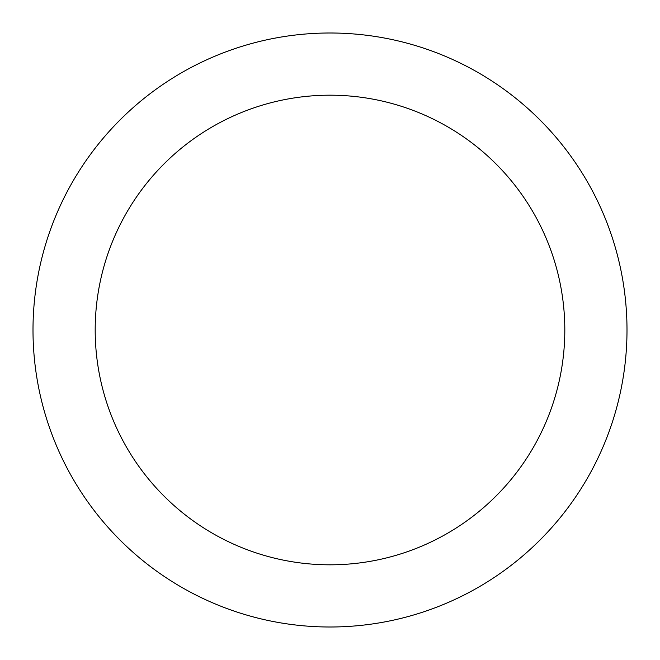 <?xml version="1.0" encoding="UTF-8"?>
<svg xmlns="http://www.w3.org/2000/svg" width="660" height="660" viewBox="0 0 660 660"><rect width="100%" height="100%" fill="white"/><g stroke="black" fill="none" stroke-linecap="round" stroke-linejoin="round"><path stroke-width="0.99" d="M564.812 330A234.811 234.811 0 0 0 330 95.188A234.811 234.811 0 0 0 95.188 330A234.811 234.811 0 0 0 330 564.812A234.811 234.811 0 0 0 564.812 330M627 330A297 297 0 0 0 330 33A297 297 0 0 0 33 330A297 297 0 0 0 330 627A297 297 0 0 0 627 330"/></g></svg>
